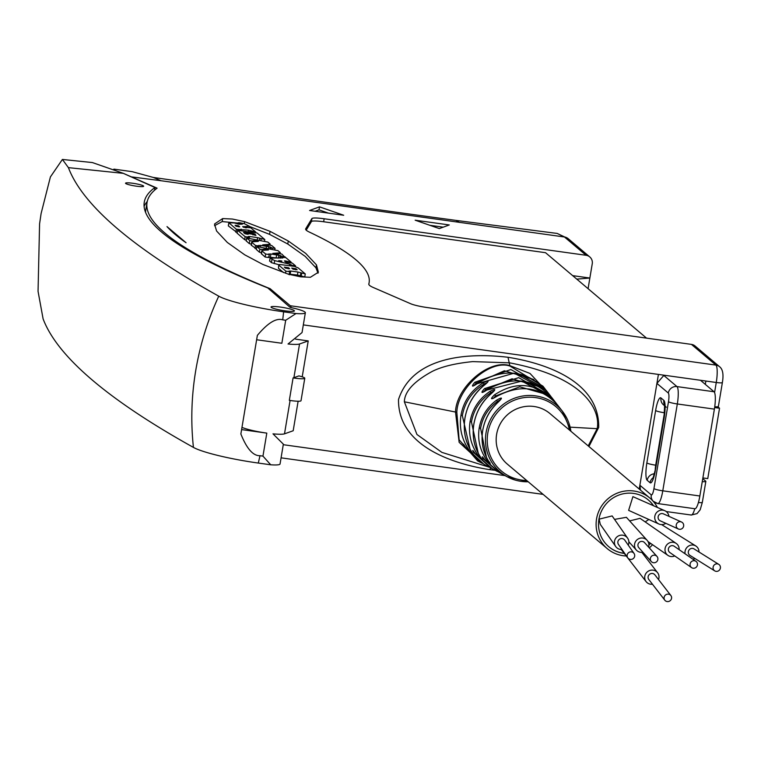 <?xml version="1.0" encoding="UTF-8"?>
<svg xmlns="http://www.w3.org/2000/svg" width="761" height="761" viewBox="0 0 761 761"><rect width="100%" height="100%" fill="white"/><g stroke="black" fill="none" stroke-linecap="round" stroke-linejoin="round"><path stroke-width="1.14" d="M124.014 173.641L157.099 188.167A1020.996 129.96 9.5 0 0 147.054 202.464A1020.996 129.96 9.5 0 0 270.107 288.676L290.293 305.751A15.306 3.177 97.9 0 1 291.149 307.596M113.865 169.123L132.262 171.682L153.294 177.446L161.066 180.738L564.443 236.985L557.195 233.437L568.067 238.574A7.658 7.42 -49.8 0 1 568.134 238.631L589.775 256.933A7.658 7.42 130.2 0 0 586.084 255.287L564.443 236.985A7.658 7.42 -49.8 0 1 568.067 238.574M290.293 305.751L715.92 365.099L691.435 344.391L427.149 307.539A15.306 1.95 9.5 0 1 410.712 303.753L373.318 287.515A45.926 5.841 9.5 0 1 368.79 284.062A45.926 5.841 9.5 0 1 368.809 283.977A765.366 97.427 9.5 0 0 369.123 282.588A765.366 97.427 9.5 0 0 309.242 232.029A45.926 5.841 9.5 0 1 305.646 228.994A45.926 5.841 9.5 0 1 305.751 228.719L311.934 218.55A15.306 1.95 9.5 0 1 324.148 218.759L586.084 255.287M439.335 228.595L449.275 224.952L415.164 220.195L439.335 228.595M319.515 206.849L309.575 210.493L343.687 215.249L319.515 206.849L319.011 209.846L315.13 211.273M214.554 224.257L216.6 231.021L227.349 242.474L244.766 254.849L262.983 264.505L288.486 274.236L300.69 276.833L310.374 277.289L318.383 272.229L316.452 264.847L305.703 253.394L288.286 241.018L270.069 231.363L244.566 221.632L232.362 219.035L222.678 218.578L214.602 223.943M186.065 242.73L167.001 226.607A1010.285 128.599 -170.5 0 0 186.065 242.73M640.486 490.122L639.877 485.233L658.417 374.422L705.875 381.033L705.323 384.372M700.491 380.291L714.046 391.753L676.976 386.588A15.306 3.177 97.9 0 1 677.319 403.967L662.783 490.816A7.658 0.97 -170.5 0 1 653.946 488.581A7.658 1.589 97.9 0 1 651.264 494.869L639.877 485.233L639.24 489.066M302.212 376.828L308.224 340.909L295.601 339.149M298.122 401.237L293.185 430.755L284.5 433.837A22.963 2.92 -170.5 0 1 272.99 433.846L283.358 444.177L280.048 463.991A22.963 2.92 -170.5 0 1 270.716 464.79L262.954 456.115L259.996 455.706C253.128 455.953 246.754 448.714 240.866 433.979L257.37 335.363C267.815 322.911 276.272 317.737 282.731 319.848L285.698 320.257L296.019 313.542A22.963 2.92 -170.5 0 0 305.361 312.742L302.041 332.557L288.029 344.001A22.963 2.92 -170.5 0 0 299.539 343.991L293.898 377.684A22.963 2.92 -170.5 0 1 293.09 377.884L289.332 400.343A12.243 1.56 -170.5 0 0 301.014 400.724L304.771 378.265A12.243 1.56 -170.5 0 1 293.09 377.884M588.919 446.507L598.717 427.387C599.383 381.366 545.713 363.263 508.015 357.28C470.07 352.714 412.938 355.368 398.517 399.477C397.851 445.499 451.52 463.601 489.218 469.585L495.183 470.317M324.148 218.759L323.644 221.755L545.542 252.7L646.546 338.131M665.038 375.344L663.811 375.449L656.914 383.401L668.31 393.037A7.658 1.589 97.9 0 1 668.481 401.732L653.946 488.581M699.854 495.991A15.306 3.177 97.9 0 1 694.898 508.738L657.818 503.573A15.306 3.177 97.9 0 0 662.783 490.816L699.854 495.991L714.389 409.133L677.319 403.967A7.658 0.97 -170.5 0 1 668.481 401.732M714.046 391.753A15.306 3.177 97.9 0 1 714.389 409.133M691.435 344.391A7.658 7.42 -49.8 0 1 695.116 346.036L719.611 366.745A7.658 7.42 -49.8 0 0 715.92 365.099A15.306 3.177 -82.1 0 1 716.263 382.488L705.875 381.033M718.241 406.279A7.658 0.97 -170.5 0 1 718.374 406.507A7.658 0.97 -170.5 0 1 714.75 406.726M323.644 221.755A15.306 1.95 9.5 0 0 311.43 221.546L306.198 230.145M572.662 275.634L589.861 278.031L592.248 263.81A7.658 7.42 130.2 0 0 589.775 256.933M576.79 279.125L589.861 278.031L588.082 288.685M153.294 177.446C212.176 185.76 320.638 202.055 455.877 220.386L557.185 233.437M296.019 313.542L283.615 311.81A57.817 7.363 -170.5 0 1 218.749 296.172A3050.402 388.281 -170.5 0 1 68.414 167.639L62.402 159.449L92.366 162.559L123.377 173.356A612.291 77.936 9.5 0 0 128.98 175.896L154.987 187.52A1002.627 127.62 9.5 0 0 144.267 202.198A1002.627 127.62 9.5 0 0 267.758 287.924L290.103 307.368A22.963 2.92 -170.5 0 1 305.361 312.742M259.996 455.706A275.53 57.237 97.9 0 1 258.302 463.059A57.817 7.363 -170.5 0 1 193.437 447.411A3050.402 388.281 -170.5 0 1 43.101 318.878L38.05 291.33L39.582 223.839L41.104 213.527L50.407 176.923L62.402 159.449M258.302 463.059L270.716 464.79M241.779 429.623L266.807 433.114A22.963 2.92 -170.5 0 1 242.226 427.473M256.809 339.777L281.846 343.268L285.698 320.257M308.224 340.909L299.539 343.991M284.918 310.821A11.862 1.512 -170.5 0 1 271.011 306.997A11.862 1.512 -170.5 0 1 280.505 307.092A11.862 1.512 -170.5 0 1 294.412 310.916A11.862 1.512 -170.5 0 1 284.918 310.821M136.305 186.169A9.189 1.17 -170.5 0 1 125.536 183.211A9.189 1.17 -170.5 0 1 132.89 183.277A9.189 1.17 -170.5 0 1 143.648 186.245A9.189 1.17 -170.5 0 1 136.305 186.169M144.105 206.402A1002.627 127.62 -170.5 0 1 147.254 201.456M147.054 202.464L145.798 209.95A1020.996 129.96 9.5 0 0 145.579 212.386M154.987 187.52L154.54 190.231M161.066 180.738L131.044 176.828M269.927 289.76L270.107 288.676M702.26 481.608A7.658 0.97 9.5 0 0 705.847 481.38A7.658 0.97 9.5 0 0 705.713 481.152L702.755 478.65M717.813 406.764L719.535 408.229L707.759 478.612L702.879 477.927M719.535 408.229L714.636 407.544M293.898 377.684L298.902 375.905A12.243 1.56 -170.5 0 1 304.771 378.265M588.215 445.908L597.147 428.681L570.113 427.159M489.542 467.292L441.875 452.376L416.942 434.474L404.357 401.798C404.624 391.544 413.898 381.423 432.181 371.435C441.732 366.621 455.249 363.339 472.743 361.608L509.518 362.826C590.565 378.227 600.315 414.07 597.147 428.681L597.147 428.681M548.443 393.256L530.027 373.461L509.803 365.622C488.705 358.983 456.286 387.454 455.497 411.929L459.149 442.341L481.77 463.107M552.144 398.136L553.38 399.62L551.725 397.489L521.827 381.09L486.821 390.07C481.228 393.637 480.476 393.152 484.557 388.595L518.669 377.646L550.279 395.625L546.179 390.326L514.16 373.175L477.099 383.725C471.81 387.32 471.059 386.826 474.854 382.26L510.831 369.532L544.619 388.329L542.945 386.169L509.908 366.031C490.055 359.287 457.475 387.863 456.828 412.3L459.13 439.782L477.632 460.89M456.828 412.3L404.357 401.798M498.74 472.2L483.359 458.912C481.57 455.849 482.074 456.181 484.871 459.901L499.929 472.866L507.273 476.814L528.201 481.761A43.7 42.388 130.2 0 1 507.273 476.814A43.7 42.388 130.2 0 1 486.051 432.705A43.7 42.388 130.2 0 1 518.108 397.042A43.7 42.388 130.2 0 1 562.55 411.454L570.902 431.268A43.7 42.388 130.2 0 0 562.55 411.454L559.325 407.297M553.38 399.62L556.453 403.625M545.428 389.67L546.845 391.325M547.72 392.324L548.177 392.923M483.378 382.688C470.964 390.507 463.497 401.342 460.985 415.202C458.854 429.137 462.365 441.875 471.535 453.423C476.025 458.227 476.605 458.493 473.285 454.212C465.646 443.596 462.888 431.535 464.99 418.008C467.406 404.51 474.046 393.408 484.919 384.685C489.618 380.719 489.104 380.053 483.378 382.688L484.063 384.096C472.02 391.668 464.781 402.16 462.346 415.582L470.07 449.304M490.008 391.354C479.002 398.869 472.372 408.942 470.108 421.575C468.139 434.255 471.126 445.994 479.059 456.79C483.501 461.898 484.082 462.155 480.8 457.551C474.246 447.611 471.934 436.5 473.865 424.2C476.044 411.929 481.932 401.656 491.539 393.38C496.315 389.09 495.801 388.414 490.008 391.354L490.75 392.724C480.086 400.001 473.656 409.741 471.459 421.946L478.279 453.404M496.619 400.134C487.04 407.297 481.247 416.571 479.221 427.939C477.432 439.354 479.887 450.055 486.593 460.034C490.988 465.513 491.568 465.751 488.343 460.757C482.855 451.558 480.99 441.447 482.74 430.403C484.681 419.378 489.808 409.979 498.141 402.189C502.983 397.518 502.479 396.833 496.619 400.134L497.409 401.475C488.143 408.391 482.531 417.332 480.581 428.319L486.498 457.475M544.619 388.329L545.418 389.385L544.619 388.329M550.279 395.625L551.021 396.605L550.279 395.625M559.116 407.021L557.471 404.9C540.681 386.664 520.41 383.839 496.657 396.424C490.721 399.944 489.951 399.458 494.365 394.949C517.08 380.015 537.78 382.907 556.462 403.606L555.939 402.921M487.554 459.454L486.593 460.034M490.065 462.973L488.296 460.7A1.532 0.609 -31.7 0 0 488.343 460.757M463.287 444.148L464.029 446.155L482.569 463.516M464.952 446.288L464.029 446.155C462.602 443.168 463.097 443.492 465.513 447.145L484.025 464.324L488.981 466.988M472.79 450.502L473.646 452.529L490.702 467.891M474.541 452.652L473.646 452.529C472.058 449.504 472.552 449.827 475.14 453.508L492.453 468.852M484.215 459.026L483.359 458.912L482.36 456.857M657.38 507.368A33.065 32.067 130.2 0 0 649.942 498.122L550.003 413.594A33.065 32.067 130.2 0 0 534.07 406.498A33.065 32.067 130.2 0 0 499.292 425.76A33.065 32.067 130.2 0 0 507.302 464.086L607.24 548.614A33.065 32.067 130.2 0 0 623.183 555.711A33.065 32.067 130.2 0 0 626.265 555.987M649.942 498.122A33.065 32.067 130.2 0 0 634.008 491.026A33.065 32.067 130.2 0 0 599.23 510.289A33.065 32.067 130.2 0 0 607.24 548.614M642.075 552.657A33.065 32.067 130.2 0 0 642.874 552.248M649.295 547.891A33.065 32.067 130.2 0 0 652.529 544.705M653.452 505.599A30.611 29.689 130.2 0 0 648.362 499.996A30.611 29.689 130.2 0 0 633.599 493.413A30.611 29.689 130.2 0 0 601.409 511.259A30.611 29.689 130.2 0 0 608.819 546.74A30.611 29.689 130.2 0 0 623.582 553.314A30.611 29.689 130.2 0 0 624.267 553.399M648.914 545.038A30.611 29.689 130.2 0 0 650.56 543.335M608.752 546.683A30.611 29.689 130.2 0 0 623.44 553.199A30.611 29.689 130.2 0 0 624.182 553.285M648.905 544.781A30.611 29.689 130.2 0 0 650.408 543.23M653.366 505.561A30.611 29.689 130.2 0 0 648.286 499.929M648.6 547.121A7.268 7.125 138 0 0 647.107 540.31L626.408 517.309L614.536 519.392M628.263 545.142A7.268 7.153 145.2 0 0 627.616 538.179L612.129 515.92L599.135 519.154L600.286 524.367L615.678 546.484A7.268 7.153 145.2 0 0 621.975 549.509M668.938 516.348A7.268 7.096 114.2 0 0 664.848 510.726L632.905 496.648L628.624 510.365L658.874 523.987A7.268 7.096 114.2 0 0 665.789 523.321M629.651 520.914L640.049 518.336L676.206 543.44A7.268 6.963 124.8 0 0 665.095 548.491A7.268 6.963 124.8 0 0 674.741 555.93M645.195 521.903L648.838 519.468M647.107 540.31A7.268 7.125 138 0 0 634.598 544.134A7.268 7.125 138 0 0 642.912 552.239M651.264 561.523L638.86 547.739A3.824 3.748 -42 0 1 642.332 541.432A3.824 3.748 -42 0 1 644.548 542.622L656.952 556.396A3.824 3.748 138 0 0 650.798 557.185A3.824 3.748 138 0 0 653.48 562.702A3.824 3.748 138 0 0 656.952 556.396M627.616 538.179A7.268 7.153 145.2 0 0 614.508 541.252A7.268 7.153 145.2 0 0 615.678 546.484M627.768 557.832L618.503 544.515A3.824 3.767 -34.8 0 1 622.27 538.588A3.824 3.767 -34.8 0 1 624.781 540.148L634.046 553.456A3.824 3.767 145.2 0 0 627.692 553.656A3.824 3.767 145.2 0 0 630.279 559.392A3.824 3.767 145.2 0 0 634.046 553.456M664.848 510.726A7.268 7.096 114.2 0 0 655.031 515.387A7.268 7.096 114.2 0 0 658.874 523.987M678.374 528.99L660.291 520.847A3.824 3.738 -65.8 0 1 662.431 513.58A3.824 3.738 -65.8 0 1 663.43 513.865L681.523 522.017A3.824 3.738 114.2 0 0 676.358 524.472A3.824 3.738 114.2 0 0 679.373 529.275A3.824 3.738 114.2 0 0 681.523 522.017M679.107 549.642A7.268 6.963 124.8 0 0 676.206 543.44M695.963 561.342L674.246 546.265A3.824 3.662 124.8 0 0 668.634 548.091A3.824 3.662 124.8 0 0 669.88 552.553L691.597 567.63A3.824 3.662 -55.2 0 1 694.403 560.743A3.824 3.662 -55.2 0 1 697.2 565.813A3.824 3.662 -55.2 0 1 691.597 567.63M698.978 552.001A7.268 6.897 122 0 0 685.081 551.259A7.268 6.897 122 0 0 685.1 553.808M692.862 559.202A7.268 6.897 122 0 0 694.926 558.488M718.784 564.367L694.013 548.89A3.824 3.624 122 0 0 688.553 550.926A3.824 3.624 122 0 0 689.961 555.387L714.731 570.864A3.824 3.624 -58 0 1 717.385 563.872A3.824 3.624 -58 0 1 720.182 568.838A3.824 3.624 -58 0 1 714.731 570.864M652.443 584.21A7.268 6.973 -37.7 0 1 645.766 573.689A7.268 6.973 -37.7 0 1 658.503 579.53M670.869 595.521L654.879 574.84A3.824 3.672 142.3 0 0 648.648 575.345A3.824 3.672 142.3 0 0 648.819 579.521L664.81 600.201A3.824 3.672 -37.7 0 1 668.51 594.17A3.824 3.672 -37.7 0 1 671.04 599.706A3.824 3.672 -37.7 0 1 664.81 600.201M472.296 452.871L471.535 453.423M487.268 382.498L484.063 384.096L483.834 385.456M473.285 454.212A1.532 0.637 -36.9 0 1 473.228 454.155C465.665 443.796 462.907 431.715 464.952 417.941C467.501 404.253 474.113 393.171 484.786 384.695L484.919 384.685M479.906 456.22L479.059 456.79M480.8 457.551A1.532 0.628 -34.5 0 1 480.752 457.494C474.246 447.763 471.934 436.652 473.827 424.143C476.11 411.711 481.979 401.456 491.416 393.389L494.022 390.888L490.75 392.724L490.503 394.179M488.296 460.7C482.845 451.673 480.981 441.551 482.702 430.346C484.719 419.187 489.827 409.808 498.027 402.208L500.709 399.42L497.409 401.475L497.152 403.026M477.099 383.725L477.109 383.63C503.363 367.582 526.384 369.817 546.179 390.326M477.109 383.639L473.894 385.627L476.129 383.23L504.353 370.778L533.842 379.492M474.854 382.26L477.413 383.411M551.725 397.489C533.404 378.236 511.773 375.734 486.831 389.984L483.397 391.982L485.784 389.603L512.039 378.797L539.197 386.683M484.557 388.595L487.107 389.794M493.337 398.345L495.544 395.996L519.696 386.816L544.515 393.865M494.365 394.949L496.904 396.186M443.216 227.168L429.898 225.313M328.448 213.128L319.011 209.846M318.022 273.17L315.948 267.834L305.199 256.39L287.782 244.015L269.565 234.359L249.361 226.398M238.079 223.106L222.174 221.575L214.526 225.694M288.476 274.055L297.446 275.035L304.771 276.899L305.256 273.998M305.266 273.903L298.169 267.901L294.478 266.379L279.696 264.476L278.983 265.313L285.879 271.154L289.713 271.687L288.971 271.059L290.712 271.03L297.951 272.038L305.266 273.903L304.771 276.899M278.478 268.31L278.745 264.923L278.478 268.31L283.53 272.581M269.689 260.928L271.42 262.659L278.897 264.723M268.214 257.056L278.393 258.122M256.295 249.427L259.396 252.167L261.442 252.709M261.584 254.022L261.794 250.654L261.289 253.651L265.142 257.028L268.776 257.532L269.261 254.64M264.562 250.188L264.723 249.208L268.433 249.969L262.773 250.321L262.088 251.025L265.646 254.031L269.28 254.545L268.776 257.532M246.193 240.885L249.285 243.615L251.339 244.167M251.482 245.47L251.682 242.112L251.187 245.109L256.343 248.885M246.269 240.172L244.661 239.705L237.099 233.18M240.115 224.181L240.248 223.401L241.76 224.2L239.144 224.238L234.407 222.954L228.861 222.754L228.357 225.912L237.137 232.647M297.446 275.035L297.951 272.038M289.247 274.74L289.713 271.687M291.777 268.11L295.867 268.681L297.151 269.765L293.061 269.194L291.739 268.043M284.367 267.149L288.457 267.72L289.627 268.719L285.537 268.148L284.329 267.092M289.551 265.684L289.798 264.191L291.939 265.351L295.572 265.865L292.3 263.097L286.041 262.307L284.414 260.918L285.09 260.852L291.13 262.107L285.87 257.656L282.455 257.18L283.082 257.751M283.063 257.808L270.155 258.169L274.683 260.614L289.798 264.191M269.575 261.033L270.079 258.036L269.651 261.166M282.274 258.074L282.426 257.123L282.312 258.065M291.073 262.697L291.13 262.107M284.414 260.918L285.09 260.852L284.995 261.413M281.846 260.994L278.735 260.614L281.789 261.384M269.28 254.545L268.671 253.974M272.799 253.394L279.629 252.861L280.096 252.443L277.946 250.635L256.78 246.535L259.891 249.17L263.772 249.722L263.22 249.228M263.258 249.285L264.723 249.208M263.715 250.245L263.772 249.722M256.248 249.475L256.752 246.478L256.276 249.532M279.525 253.461L280.096 252.443M273.56 253.556L278.516 254.031M285.08 257.37L281.779 254.041L277.879 253.442L277.765 254.107L277.889 253.47L278.469 254.079M282.093 258.093L282.341 256.6L285.166 256.895M279.867 258.084L280.295 255.506L282.341 256.6M270.402 256.98L270.897 253.984L280.295 255.506M268.719 254.06L270.897 253.984M254.459 241.637L254.621 240.657L258.331 241.427L252.671 241.779L251.986 242.483L255.534 245.489L259.178 245.993L258.559 245.432M259.111 246.621L259.178 245.993M262.688 244.852L269.527 244.31L269.984 243.9L267.843 242.084L246.678 237.993L249.789 240.619L253.67 241.17L253.118 240.676M253.156 240.742L254.621 240.657M253.603 241.694L253.67 241.17M246.145 240.933L246.678 237.993L246.174 240.99M269.423 244.918L269.984 243.9M263.449 245.004L268.414 245.489M274.807 249.846L275.054 248.352L271.677 245.489L267.777 244.89L267.663 245.565L267.786 244.928L268.367 245.537M272 249.456L272.238 248.048L275.054 248.352M269.822 249.151L270.193 246.964L272.238 248.048M260.528 247.011L260.795 245.432L270.193 246.964M258.607 245.518L260.795 245.432M252.975 234.94L253.213 233.56L255.116 234.217L255.943 235.396L251.558 234.093L247.468 233.522L248.229 234.198M248.191 234.226L245.023 233.703L243.51 232.4M247.306 234.226L247.43 233.465L247.354 234.236M248.105 233.38L248.257 232.428L253.213 233.56M257.17 240.248L257.608 237.622L264.79 239.515L257.094 232.999L249.503 231.686L247.563 231.839L248.257 232.428M247.401 232.362L247.506 231.744L247.468 232.409M264.543 241.275L264.79 239.515M246.25 234.074L246.488 232.628L247.658 232.571L246.393 231.506L237.584 230.298L245.156 236.709L249.009 237.242L248.181 236.538L249.618 236.509L257.608 237.622M237.042 233.227L237.546 230.231L237.08 233.294M247.553 233.399L247.658 232.571M243.53 232.438L246.488 232.628M245.137 227.71L245.327 226.578L249.208 226.179L244.357 223.667L239.839 222.792L238.136 222.773L240.248 223.401M249.208 227.33L249.208 226.179M248.153 231.601L248.4 230.136L255.715 231.991L250.769 227.805L243.463 227.244L242.692 226.55M242.74 226.635L245.327 226.578M246.298 227.862L246.421 227.139L246.345 227.872M255.658 232.581L255.715 231.991M228.861 222.754L236.329 229.242L248.4 230.136M240.105 230.345L240.162 229.774M242.464 224.095L241.76 224.2M239.658 226.864L236.271 226.293L235.073 225.285L238.488 225.76L239.705 226.826M658.417 374.422L303.325 324.899M283.273 444.7L505.066 475.625M663.811 375.449L676.976 386.588A7.658 7.42 130.2 0 0 668.31 393.037M657.428 503.382A7.658 7.42 -49.8 0 1 651.264 494.869M655.402 470.155A15.306 3.177 97.9 0 1 650.046 482.721L647.202 480.315A15.306 3.177 97.9 0 1 646.86 462.935L655.63 410.521A15.306 3.177 97.9 0 1 660.986 397.955L663.83 400.362A15.306 3.177 97.9 0 1 664.172 417.741L655.402 470.155A7.658 0.97 -170.5 0 1 655.269 469.927A7.658 0.97 -170.5 0 1 655.468 469.756M714.579 392.552L716.263 382.488A7.658 0.97 -170.5 0 0 722.379 382.545C723.73 374.507 722.807 369.247 719.611 366.745M722.246 382.317A7.658 0.97 -170.5 0 1 722.379 382.545L718.374 406.507M305.751 228.719L305.656 229.299M311.934 218.55L311.43 221.546M455.877 220.386L459.501 222.44M290.084 400.467L284.5 433.837M262.954 456.115L266.807 433.114M283.615 311.81A275.53 57.237 97.9 0 1 282.731 319.848M218.749 296.172A275.53 257.361 119.1 0 0 193.437 447.411M123.377 173.356L68.414 167.639M690.855 514.845A15.306 3.177 -82.1 0 0 691.254 515.035A15.306 3.177 -82.1 0 0 694.793 508.728M698.408 502.536A7.658 0.97 9.5 0 0 702.336 502.346L700.187 509.765L697.047 513.608L691.254 515.035L666.208 511.544M650.046 482.721A7.658 7.42 -49.8 0 1 653.385 477.537M647.202 480.315A7.658 7.42 -49.8 0 1 654.489 473.799M655.231 470.165A7.658 1.589 97.9 0 1 655.697 465.171L664.467 412.757A7.658 1.589 97.9 0 1 664.781 411.121M646.86 462.935A7.658 0.97 9.5 0 0 655.697 465.171L656.058 465.218M655.63 410.521A7.658 0.97 9.5 0 0 664.467 412.757L664.657 412.785M660.986 397.955A7.658 7.42 130.2 0 0 663.459 404.833L664.781 405.955M663.83 400.362A7.658 7.42 130.2 0 0 666.303 407.24M664.172 417.741A7.658 0.97 -170.5 0 1 664.039 417.513L655.269 469.927L652.89 478.659L653.594 477.879M491.216 468.186L489.218 469.585M509.908 366.031L508.015 357.28M569.39 429.984A42.169 40.904 130.2 0 0 528.305 397.223A42.169 40.904 130.2 0 0 487.801 433.142A42.169 40.904 130.2 0 0 526.688 480.476M462.346 415.582L460.985 415.202M471.459 421.946L470.108 421.575M480.581 428.319L479.221 427.939M316.452 264.847L315.948 267.834M222.678 218.578L222.174 221.575M244.566 221.632L244.224 223.629M270.069 231.363L269.565 234.359M288.286 241.018L287.782 244.015M290.217 274.027L290.712 271.03M289.247 274.474L289.694 271.782M285.527 273.256L285.879 271.154M301.128 276.386L301.632 273.399M300.395 275.767L300.89 272.771M295.668 269.832L295.867 268.681M288.276 268.804L288.457 267.72M291.853 265.865L291.939 265.351M291.121 265.779L291.282 264.799M274.179 263.61L274.683 260.614M271.42 262.659L271.924 259.663M291.035 262.688L291.121 262.212M287.087 262.678L287.268 261.565M286.707 262.583L286.926 261.28M265.142 257.028L265.646 254.031M267.092 250.046L267.178 249.551M259.396 252.167L259.891 249.17M280.695 258.112L281.028 256.124M278.412 258.046L278.897 255.125M276.148 257.779L276.652 254.783M259.073 246.612L259.159 246.088M255.04 248.486L255.534 245.489M256.98 241.494L257.066 240.999M249.285 243.615L249.789 240.619M270.64 249.266L270.916 247.582M268.395 248.952L268.795 246.583M266.141 248.638L266.54 246.241M254.935 235.311L255.116 234.217M251.358 233.988L251.472 233.266M248.524 233.408L248.657 232.6M264.495 241.266L264.78 239.61M260.871 240.761L261.166 239.002M259.311 240.543L259.72 238.107M249.351 238.145L249.618 236.509M244.661 239.705L245.156 236.709M247.515 233.408L247.648 232.657M244.69 233.418L244.861 232.4M240.914 224.181L241.018 223.572M245.47 227.767L245.66 226.626M255.62 232.571L255.706 232.086M251.986 232.038L252.081 231.487M251.168 231.924L251.339 230.859M240.942 230.469L241.161 229.128M235.824 232.238L236.329 229.242M228.367 225.751L228.842 222.897M238.307 226.816L238.488 225.76M653.109 501.204L657.818 503.573M368.819 284.424L369.123 282.588M543.116 494.374L281.075 457.837M702.336 502.346L705.847 481.38M665.095 405.87L664.629 404.938L664.039 417.513M497.466 471.544L491.977 468.595M481.152 462.783L477.537 460.843M628.862 541.775L636.301 550.041M667.911 555.387L648.011 541.566M695.839 545.97L661.613 524.595M646.099 581.632L621.261 549.518M657.599 572.738L641.846 552.362M484.786 384.695L487.259 382.612M473.237 454.165L475.121 456.686L475.007 455.829M480.752 457.494L482.531 459.435M493.099 398.336L496.667 396.338C520.239 383.915 540.434 386.683 557.271 404.643M280.286 252.662L280.134 253.556M270.174 244.119L270.031 245.013M238.136 222.773L237.927 224.067M228.823 222.821L228.329 225.817"/></g></svg>
